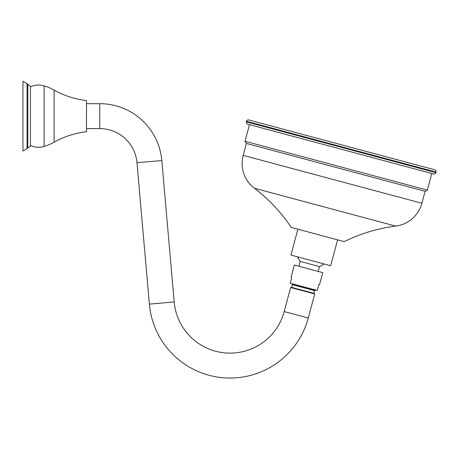 <?xml version="1.0" encoding="UTF-8"?>
<svg xmlns="http://www.w3.org/2000/svg" width="459" height="459" viewBox="0 0 459 459"><rect width="100%" height="100%" fill="white"/><g stroke="black" fill="none" stroke-linecap="round" stroke-linejoin="round"><path stroke-width="0.69" d="M44.133 85.867L44.133 146.415A45.475 45.475 0 0 0 54.099 142.181A87.216 87.216 0 0 1 86.493 131.716L86.493 100.567A87.216 87.216 0 0 1 54.099 90.102A45.475 45.475 0 0 0 44.133 85.867A18.687 18.687 0 0 0 30.426 86.86L30.426 146.042L30.426 86.24L27.804 84.227L27.804 148.056L27.07 148.613L27.07 83.67L22.95 81.266L22.95 151.017L27.07 148.613M54.099 142.181L54.099 90.102M44.133 146.415A18.687 18.687 0 0 1 30.426 145.417M86.493 103.682L99.758 103.682L99.758 128.6A37.38 37.38 0 0 1 136.994 162.721L149.364 304.116A80.985 80.985 0 0 0 308.264 318.018L314.713 293.949L290.645 287.5L284.196 311.569L308.264 318.018M99.758 103.682A62.298 62.298 0 0 1 161.815 160.547L174.185 301.947A56.067 56.067 0 0 0 284.196 311.569M314.14 293.41L291.408 287.317L291.304 287.678M313.847 293.33L314.57 290.622L292.429 284.689L292.962 284.746L292.159 284.213L293.462 284.127M313.985 289.813L292.377 284.586L305.046 287.231M292.962 284.746L292.159 284.213M315 289.359L314.851 289.904L314.392 289.887L299.951 286.617M436.05 172.068L246.506 121.279A1.87 1.87 0 0 1 248.795 119.954L434.73 169.778A1.87 1.87 0 0 1 436.05 172.068L435.889 172.664A1.87 1.87 0 0 1 433.6 173.99L247.665 124.165A1.87 1.87 0 0 1 246.345 121.876L435.889 172.664M246.506 121.279L246.345 121.876M249.472 124.653L245.02 141.257L336.183 165.688L427.346 190.112L431.793 173.502M427.346 190.112L425.086 191.311L422.848 190.714L246.374 143.426L245.02 141.257M246.374 143.426L243.172 155.377A31.149 31.149 0 0 0 254.424 188.247A161.97 161.97 0 0 1 291.264 227.429L344.216 241.618A161.97 161.97 0 0 1 395.71 226.103L254.424 188.247M425.086 191.311L421.884 203.262A31.149 31.149 0 0 1 395.71 226.103M297.88 229.202L290.949 255.078L330.664 265.721L337.594 239.845M324.043 263.942A18.326 18.326 0 0 1 319.464 266.587L300.209 261.429L298.918 266.243M297.564 256.851A18.326 18.326 0 0 0 300.209 261.429M319.464 266.587L318.173 271.401M322.746 272.629L294.345 265.015L291.121 277.052L291.786 277.23L290.174 283.249L317.249 290.501L318.862 284.482L319.521 284.66L322.746 272.629M174.185 301.947L149.364 304.116M161.815 160.547L136.994 162.721M421.884 203.262L243.172 155.377M30.426 146.042L27.804 148.056M27.804 84.227L27.07 83.67M86.493 128.6L99.758 128.6M314.145 293.41L314.054 293.771M314.57 290.622L315.207 290.254M292.171 284.247L291.855 283.696M292.429 284.689L291.706 287.397M314.84 289.881L315.207 290.243"/></g></svg>
